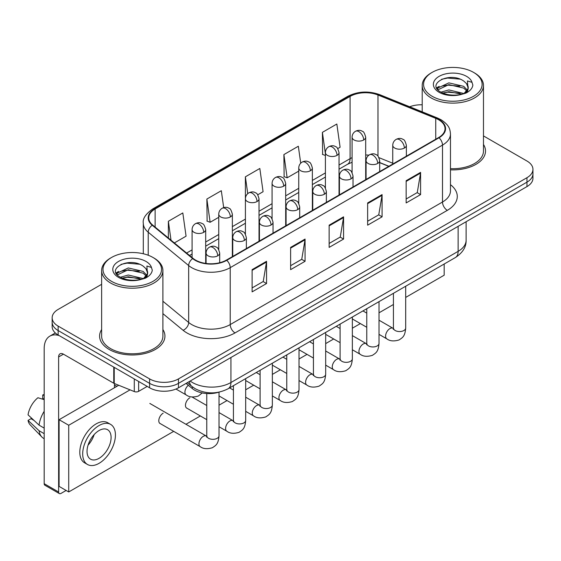<?xml version="1.0" encoding="UTF-8"?>
<svg xmlns="http://www.w3.org/2000/svg" width="561" height="561" viewBox="0 0 561 561"><rect width="100%" height="100%" fill="white"/><g stroke="black" fill="none" stroke-linecap="round" stroke-linejoin="round"><path stroke-width="0.84" d="M388.766 166.344L379.699 162.676M218.769 392.188A20.42 11.788 180 0 1 192.325 388.584L186.063 383.422M101.632 329.545A32.671 18.864 0 0 0 99.592 336.109A32.671 18.864 0 0 0 109.164 349.447A32.671 18.864 0 0 0 144.773 353.535A32.671 18.864 0 0 0 164.941 336.109A32.671 18.864 0 0 0 162.9 329.545A32.671 18.864 0 0 1 164.941 336.109A32.671 18.864 0 0 1 144.773 353.535A32.671 18.864 0 0 1 109.164 349.447A32.671 18.864 0 0 1 99.592 336.109A32.671 18.864 0 0 1 101.632 329.545M438.639 119.759A21.781 12.573 180 0 1 445.02 128.651A21.781 12.573 180 0 1 438.639 137.55L226.371 260.101A21.781 12.573 180 0 1 193.124 258.425L152.683 225.08A21.781 12.573 180 0 1 148.742 217.864A21.781 12.573 180 0 1 155.124 208.973L350.085 96.415A21.781 12.573 180 0 1 377.981 95.005L435.736 118.35A21.781 12.573 180 0 1 438.639 119.759M439.025 119.542A22.328 12.889 0 0 0 436.044 118.098L378.289 94.746A22.328 12.889 0 0 0 349.699 96.19L154.738 208.748A22.328 12.889 0 0 0 152.234 225.256L192.675 258.6A22.328 12.889 0 0 0 226.756 260.325L439.025 137.768A22.328 12.889 0 0 0 439.025 119.542M101.632 284.315L58.141 309.427A20.42 11.788 0 0 0 52.159 317.764L52.159 326.656A20.42 11.788 0 0 0 58.141 334.994L149.598 387.798L149.598 383.352A20.42 11.788 0 0 0 178.475 383.352L526.968 182.15A20.42 11.788 0 0 0 532.95 173.812A20.42 11.788 0 0 1 526.968 182.15L178.475 383.352A20.42 11.788 0 0 1 149.598 383.352L58.141 330.548L149.598 383.352L149.598 378.906A20.42 11.788 0 0 0 178.475 378.906L526.968 177.704A20.42 11.788 0 0 0 532.95 169.366A20.42 11.788 0 0 0 526.968 161.028L483.477 135.916M52.159 322.21A20.42 11.788 0 0 0 58.141 330.548A20.42 11.788 0 0 1 52.159 322.21M252.12 269.631L252.12 291.867L266.559 283.529L266.559 261.3L252.12 269.631M252.12 287.919L263.242 281.503L266.503 262.036A5.449 3.142 -120 0 0 266.559 261.3M263.144 281.559L266.559 283.529M290.626 247.401L290.626 269.638L305.072 261.3L305.072 239.063L290.626 247.401M290.626 265.69L301.755 259.266L305.009 239.806A5.449 3.142 -120 0 0 305.072 239.063M301.657 259.322L305.072 261.3M406.15 180.705L406.15 202.935L420.589 194.604L420.589 172.367L406.15 180.705M406.15 198.994L417.272 192.57L420.533 173.104A5.449 3.142 -120 0 0 420.589 172.367M417.174 192.626L420.589 194.604M367.644 202.935L367.644 225.171L382.083 216.834L382.083 194.604L367.644 202.935M367.644 221.223L378.766 214.807L382.027 195.34A5.449 3.142 -120 0 0 382.083 194.604M378.668 214.863L382.083 216.834M329.139 225.171L329.139 247.401L343.577 239.063L343.577 216.834L329.139 225.171M329.139 243.46L340.261 237.037L343.521 217.57A5.449 3.142 -120 0 0 343.577 216.834M340.162 237.093L343.577 239.063M450.469 169.843A32.671 18.864 0 0 0 485.517 151.028A32.671 18.864 0 0 0 483.477 144.465A32.671 18.864 0 0 1 485.517 151.028A32.671 18.864 0 0 1 450.469 169.843M422.209 104.795A20.42 11.788 0 0 0 409.691 106.779M52.159 317.764A20.42 11.788 0 0 0 58.141 326.102L149.598 378.906M174.345 242.941L186.07 236.174L182.809 212.942L168.37 221.279L168.37 238.011M300.71 163.195L298.333 146.246L283.894 154.584L284.125 176.68M337.743 148.602L340.099 147.241L336.838 124.016L322.4 132.354L322.631 154.45M223.692 207.619L221.315 190.712L206.876 199.05L207.107 221.146M257.744 194.793L263.081 191.708L259.82 168.475L245.381 176.813L245.409 199.029M245.381 176.813L247.745 193.636M283.894 154.584L287.148 177.809L298.747 171.119M287.148 177.809L283.894 176.596M325.408 155.488L322.4 154.359M322.4 132.354L325.408 153.819M206.876 199.05L210.137 222.275L218.748 217.303M210.137 222.275L206.876 221.055M168.37 221.279L171.021 240.199M149.598 387.798A20.42 11.788 0 0 0 178.475 387.798L526.968 186.596A20.42 11.788 0 0 0 532.95 178.258L532.95 169.366M138.644 381.473L138.644 391.34L147.192 386.41M59.157 335.583A27.23 15.722 -120 0 0 49.824 336.151A27.23 15.722 -120 0 0 44.179 348.612L44.179 483.673L58.624 492.011L58.624 356.95A6.809 3.927 60 0 1 60.034 353.837A6.809 3.927 60 0 1 63.435 354.173L113.764 383.233L113.764 367.111M58.624 492.011A3.401 1.964 120 0 0 59.326 493.568L44.887 485.237A3.401 1.964 -60 0 1 44.179 483.673M59.326 493.568A3.401 1.964 120 0 0 61.03 493.4L66.128 490.454M114.458 387.742L114.458 383.549M138.644 391.34A3.401 1.964 180 0 1 134.289 391.564L114.22 383.451A3.401 1.964 180 0 1 113.764 383.233M450.469 168.658A30.631 17.686 0 0 0 483.477 151.028L483.477 85.44A30.631 17.686 0 0 0 474.501 72.937L473.54 72.376A29.27 16.9 0 0 0 432.145 72.376A29.27 16.9 0 0 0 432.145 96.282A29.27 16.9 0 0 0 473.54 96.282A29.27 16.9 0 0 0 473.54 72.376L474.501 72.937M432.145 72.376L431.185 72.937A30.631 17.686 0 0 0 422.209 85.44A30.631 17.686 0 0 0 431.185 97.944A30.631 17.686 0 0 0 464.564 101.779A30.631 17.686 0 0 0 483.477 85.44M468.007 88.722L468.232 87.663A15.385 8.885 0 0 0 466.493 83.561L463.737 81.05C449.55 71.016 425.918 84.108 440.504 91.892C446.465 95.118 453.505 95.945 461.626 94.36L465.946 93.105C470.104 90.973 472.404 88.308 472.86 85.118L472.011 82.355L467.46 80.931L468 88.722L464.242 93.252M440.96 92.158L448.856 89.928L463.884 93.512M459.915 93.217L447.65 92.165L442.776 93.049L448.856 91.688L462.173 94.241M437.517 89.304L437.98 87.972L448.856 82.867L463.723 86.345L467.299 90.062M437.938 89.809L448.856 84.634L463.723 88.105L466.703 90.903M466.493 83.561L468.218 87.874M468.232 88.098L467.706 90.805L466.521 92.803M436.633 87.818L439.235 86.359M441.619 79.276L447.65 78.049L460.069 79.143M436.963 88.477L438.057 87.832M442.755 85.994L447.65 85.111L459.915 86.163M111.569 257.464L110.608 258.018A30.631 17.686 0 0 0 101.632 270.521L101.632 336.109A30.631 17.686 0 0 0 110.608 348.612A30.631 17.686 0 0 0 143.988 352.448A30.631 17.686 0 0 0 162.9 336.109L162.9 270.521A30.631 17.686 0 0 0 153.931 258.018L152.964 257.464A29.27 16.9 0 0 0 111.569 257.464A29.27 16.9 0 0 0 111.569 281.363A29.27 16.9 0 0 0 152.964 281.363A29.27 16.9 0 0 0 152.964 257.464L153.931 258.018M101.632 270.521A30.631 17.686 0 0 0 110.608 283.025A30.631 17.686 0 0 0 143.988 286.86A30.631 17.686 0 0 0 162.9 270.521M147.431 273.803L147.655 272.744A15.385 8.885 0 0 0 145.916 268.642L143.16 266.131C128.981 256.096 105.342 269.189 119.935 276.973C125.888 280.198 132.929 281.026 141.049 279.448L145.369 278.186C149.528 276.054 151.835 273.389 152.29 270.199L151.442 267.436L146.891 266.012L147.424 273.803L143.672 278.333M120.391 277.239L128.287 275.009L143.307 278.593M139.338 278.305L127.074 277.253L122.2 278.13L128.287 276.769L141.603 279.322M116.94 274.385L117.403 273.053L128.287 267.948L143.146 271.426L146.723 275.149M117.361 274.897L128.287 269.715L143.146 273.186L146.133 275.984M145.916 268.642L147.648 272.955M147.655 273.305L147.129 275.886L145.944 277.891M116.057 272.898L118.666 271.44M121.043 264.357L127.074 263.13L139.493 264.231M116.386 273.565L117.48 272.912M122.179 271.082L127.074 270.192L139.338 271.244M163.167 413.198A6.129 3.534 120 0 0 163.125 413.226A6.129 3.534 120 0 0 159.121 418.625A6.129 3.534 120 0 0 160.06 423.534A6.129 3.534 120 0 0 160.467 423.716M189.835 397.805A6.129 3.534 120 0 0 189.786 397.833A6.129 3.534 120 0 0 185.789 403.233A6.129 3.534 120 0 0 186.722 408.142A6.129 3.534 120 0 0 187.136 408.317M405.687 297.421L444.179 275.192L444.179 264.014M130.061 389.853L68.73 425.259L68.73 491.955L173.7 431.353M185.95 424.277L200.361 415.96M219.021 405.189L227.03 400.561M245.683 389.79L253.698 385.169M272.351 374.397L280.367 369.769M299.02 358.998L307.028 354.377M325.682 343.605L333.697 338.977M352.35 328.213L360.365 323.585M379.019 312.814L393.429 304.49M118.736 385.274L59.101 419.705L59.101 486.401L68.73 491.955M68.73 425.259L59.101 419.705M418.268 278.971A23.141 13.366 120 0 0 419.628 278.249A23.141 13.366 120 0 0 420.995 277.4M99.059 458.33A17.019 9.825 120 0 0 110.173 443.337A17.019 9.825 120 0 0 107.565 429.698A17.019 9.825 120 0 0 99.059 430.539A17.019 9.825 120 0 0 87.937 445.539A17.019 9.825 120 0 0 90.545 459.171A17.019 9.825 120 0 0 99.059 458.33M88.056 445.139A17.019 9.825 120 0 0 94.164 434.558M44.179 395.4L42.741 394.958L42.741 398.38L44.179 399.215M110.629 424.389L107.74 422.728A23.141 13.366 120 0 0 96.169 423.871A23.141 13.366 120 0 0 81.05 444.263A23.141 13.366 120 0 0 84.592 462.811L87.481 464.48A23.141 13.366 120 0 0 99.059 463.33A23.141 13.366 120 0 0 114.178 442.938A23.141 13.366 120 0 0 110.629 424.389A23.141 13.366 120 0 0 99.059 425.54A23.141 13.366 120 0 0 83.933 445.932A23.141 13.366 120 0 0 87.481 464.48M44.179 411.311A22.461 12.966 120 0 0 39.074 425.154L28.05 414.845A17.7 10.217 120 0 1 37.924 397.742L44.179 399.635M44.179 428.106L39.074 425.154M34.011 420.427L31.009 418.695L28.05 420.399L39.074 430.715L44.179 433.66M39.074 430.715A22.461 12.966 120 0 0 41.844 436.984A22.461 12.966 120 0 0 43.541 438.323L44.179 438.695M44.179 394.558A17.7 10.217 120 0 0 42.741 394.958M28.05 420.399A17.7 10.217 120 0 0 30.14 424.803L41.844 436.984M192.325 386.774L192.325 388.584M450.469 184.674A34.039 19.649 180 0 1 447.306 210.361L235.031 332.911A6.809 3.927 60 0 1 230.22 324.574L442.496 202.023A27.23 15.722 0 0 0 450.469 190.901L450.469 133.988A27.23 15.722 180 0 1 442.496 145.103A6.809 3.927 -120 0 0 439.025 137.768M235.031 332.911A34.039 19.649 180 0 1 186.897 332.911A34.039 19.649 180 0 1 183.089 330.289L162.9 313.641M192.675 258.6A6.809 4.551 129.5 0 0 188.664 265.563L188.664 322.477A27.23 15.722 0 0 0 191.715 324.574A27.23 15.722 0 0 0 230.22 324.574L230.22 267.66A27.23 15.722 180 0 1 188.664 265.563L148.223 232.219A27.23 15.722 180 0 1 143.3 223.201L143.3 253.754M450.469 133.988C450.027 129.311 449.592 125.419 441.086 119.759L437.503 118.02A6.809 3.191 112 0 0 436.044 118.098M437.503 118.02L379.748 94.676C368.472 90.686 357.771 91.261 347.645 96.408A6.809 3.927 60 0 1 349.699 96.19M154.738 208.748A6.809 3.927 -120 0 0 152.683 208.965C145.615 214.05 142.487 218.79 143.3 223.201M152.234 225.256A6.809 4.551 129.5 0 0 148.223 232.219L148.223 255.241M379.748 94.676A6.809 3.191 112 0 0 378.289 94.746M226.756 260.325A6.809 3.927 60 0 1 230.22 267.66L442.496 145.103L442.496 202.023A6.809 3.927 60 0 0 447.306 210.361M178.475 378.906L178.475 387.798M526.968 177.704L526.968 186.596M58.141 326.102L58.141 334.994M162.9 301.236L188.664 322.477A6.809 4.551 -50.5 0 1 183.089 330.289M155.124 208.973L155.124 227.093M435.736 118.35L435.736 139.226M377.981 95.005L377.981 156.147M392.749 163.223L379.005 157.669M368.921 155.138A21.781 12.573 0 0 0 365.688 154.983M352.077 157.648A21.781 12.573 0 0 0 350.085 158.665L339.026 165.046M350.085 96.415L350.085 158.665A12.251 7.076 60 0 1 347.547 164.275L339.026 169.191M325.408 172.907L312.358 180.446M298.747 188.307L285.689 195.838M272.078 203.699L259.028 211.238M245.409 219.099L232.359 226.63M218.748 234.491L205.691 242.029M192.079 249.883L186.603 253.046M388.913 166.259L380.414 162.823A12.251 5.736 -68 0 1 379.699 162.395M329.139 225.873L343.521 217.57M367.644 203.643L382.027 195.34M406.15 181.413L420.533 173.104M290.626 248.109L305.009 239.806M252.12 270.339L266.503 262.036M190.179 381.038A27.23 15.722 0 0 0 192.437 382.518A27.23 15.722 0 0 0 230.943 382.518L458.134 251.349A27.23 15.722 0 0 0 466.114 240.234C466.31 246.987 462.713 252.773 455.315 257.583L228.124 388.752A13.611 7.861 60 0 0 230.943 382.518L230.943 357.504M458.134 226.335L458.134 251.349A13.611 7.861 60 0 1 455.315 257.583M189.436 381.473A13.611 9.109 129.5 0 0 191.876 386.417L187.346 382.679M404.369 148.055A6.809 3.927 0 0 0 406.367 145.271C405.287 141.337 404.208 139.409 403.135 139.479C401.164 138.09 398.836 138.055 396.157 139.38A6.809 3.927 60 0 1 399.558 139.717A6.809 3.927 -120 0 1 404.369 148.055A6.809 3.927 0 0 1 394.741 148.055A6.809 3.927 0 0 1 392.749 145.271C392.854 142.69 393.99 140.727 396.157 139.38M379.019 334.356L386.866 338.886A6.129 3.534 -60 0 1 385.926 333.977A6.129 3.534 -60 0 1 389.93 328.578A6.129 3.534 -60 0 1 390.204 328.43A6.129 3.534 -60 0 1 392.995 328.276L379.019 320.205M393.78 328.893L393.233 329.349L393.429 328.024A6.129 3.534 -0 0 0 395.225 330.527A6.129 3.534 -0 0 0 403.611 330.674A6.129 3.534 -0 0 0 405.687 328.024C404.986 336.663 402.496 337.589 399.074 339.945C393.955 341.502 389.888 341.151 386.866 338.886M363.696 139.962A6.809 3.927 0 0 0 365.688 137.186C364.615 133.252 363.535 131.316 362.462 131.393C360.492 130.005 358.163 129.97 355.478 131.288A6.809 3.927 60 0 1 358.886 131.625A6.809 3.927 -120 0 1 363.696 139.962A6.809 3.927 0 0 1 354.068 139.962A6.809 3.927 0 0 1 352.077 137.186C352.182 134.605 353.311 132.641 355.478 131.288M377.707 163.447A6.809 3.927 0 0 0 379.699 160.67C378.619 156.729 377.539 154.801 376.466 154.878C374.496 153.49 372.167 153.455 369.489 154.773A6.809 3.927 60 0 1 372.89 155.109A6.809 3.927 -120 0 1 377.707 163.447A6.809 3.927 0 0 1 368.079 163.447A6.809 3.927 0 0 1 366.081 160.67C366.186 158.09 367.322 156.126 369.489 154.773M352.35 349.748L360.204 354.286A6.129 3.534 -60 0 1 359.264 349.37A6.129 3.534 -60 0 1 363.262 343.977A6.129 3.534 -60 0 1 363.535 343.83A6.129 3.534 -60 0 1 366.326 343.669L352.35 335.604M367.118 344.286L366.564 344.742L366.768 343.416A6.129 3.534 -0 0 0 368.556 345.92A6.129 3.534 -0 0 0 376.943 346.074A6.129 3.534 -0 0 0 379.019 343.416C378.324 352.056 375.828 352.981 372.406 355.337C367.287 356.894 363.219 356.544 360.204 354.286M351.039 178.84A6.809 3.927 0 0 0 353.03 176.063C351.95 172.129 350.877 170.2 349.805 170.271C347.827 168.882 345.506 168.847 342.82 170.172A6.809 3.927 60 0 1 346.221 170.509A6.809 3.927 -120 0 1 351.039 178.84A6.809 3.927 0 0 1 341.411 178.84A6.809 3.927 0 0 1 339.419 176.063C339.517 173.482 340.653 171.519 342.82 170.172M325.682 365.148L333.536 369.678A6.129 3.534 -60 0 1 332.596 364.769A6.129 3.534 -60 0 1 336.6 359.37A6.129 3.534 -60 0 1 336.866 359.222A6.129 3.534 -60 0 1 339.657 359.068L325.682 350.997M340.45 359.685L339.903 360.134L340.099 358.816A6.129 3.534 -0 0 0 341.894 361.312A6.129 3.534 -0 0 0 350.274 361.466A6.129 3.534 -0 0 0 352.35 358.816C351.656 367.455 349.166 368.374 345.744 370.737C340.618 372.294 336.551 371.943 333.536 369.678M324.37 194.239A6.809 3.927 0 0 0 326.369 191.462C325.289 187.521 324.209 185.593 323.136 185.67C321.165 184.281 318.837 184.246 316.152 185.565A6.809 3.927 60 0 1 319.56 185.901A6.809 3.927 -120 0 1 324.37 194.239A6.809 3.927 0 0 1 314.742 194.239A6.809 3.927 0 0 1 312.75 191.462C312.856 188.882 313.985 186.911 316.152 185.565M299.02 380.54L306.867 385.07A6.129 3.534 -60 0 1 305.927 380.162A6.129 3.534 -60 0 1 309.931 374.769A6.129 3.534 -60 0 1 310.205 374.622A6.129 3.534 -60 0 1 312.996 374.46L299.02 366.396M313.781 375.078L313.234 375.533L313.431 374.208A6.129 3.534 -0 0 0 315.226 376.712A6.129 3.534 -0 0 0 323.613 376.866A6.129 3.534 -0 0 0 325.682 374.208C324.987 382.847 322.498 383.773 319.076 386.129C313.957 387.686 309.889 387.335 306.867 385.07M297.709 209.632A6.809 3.927 0 0 0 299.7 206.855C298.62 202.921 297.54 200.992 296.467 201.062C294.497 199.674 292.169 199.639 289.49 200.957A6.809 3.927 60 0 1 292.891 201.301A6.809 3.927 -120 0 1 297.709 209.632A6.809 3.927 0 0 1 288.081 209.632A6.809 3.927 0 0 1 286.082 206.855C286.187 204.274 287.323 202.311 289.49 200.957M272.351 395.94L280.198 400.47A6.129 3.534 -60 0 1 279.266 395.561A6.129 3.534 -60 0 1 283.263 390.161A6.129 3.534 -60 0 1 283.536 390.014A6.129 3.534 -60 0 1 286.327 389.86L272.351 381.789M287.12 390.477L286.566 390.926L286.762 389.607A6.129 3.534 -0 0 0 288.557 392.104A6.129 3.534 -0 0 0 296.944 392.258A6.129 3.534 -0 0 0 299.02 389.607C298.319 398.247 295.829 399.166 292.407 401.529C287.288 403.086 283.221 402.728 280.198 400.47M337.028 155.362A6.809 3.927 0 0 0 339.026 152.585C337.946 148.644 336.866 146.716 335.794 146.793C333.823 145.404 331.495 145.369 328.816 146.687A6.809 3.927 60 0 1 332.217 147.024A6.809 3.927 -120 0 1 337.028 155.362A6.809 3.927 0 0 1 327.407 155.362A6.809 3.927 0 0 1 325.408 152.585C325.513 150.004 326.649 148.034 328.816 146.687M310.366 170.754A6.809 3.927 0 0 0 312.358 167.977C311.278 164.043 310.205 162.108 309.125 162.185C307.155 160.797 304.826 160.762 302.148 162.08A6.809 3.927 60 0 1 305.549 162.417A6.809 3.927 -120 0 1 310.366 170.754A6.809 3.927 0 0 1 300.738 170.754A6.809 3.927 0 0 1 298.747 167.977C298.845 165.397 299.981 163.433 302.148 162.08M283.698 186.154A6.809 3.927 0 0 0 285.689 183.37C284.616 179.436 283.536 177.507 282.464 177.578C280.493 176.189 278.165 176.161 275.479 177.479A6.809 3.927 60 0 1 278.887 177.816A6.809 3.927 -120 0 1 283.698 186.154A6.809 3.927 0 0 1 274.07 186.154A6.809 3.927 0 0 1 272.078 183.37C272.183 180.789 273.312 178.826 275.479 177.479M58.624 356.95L63.435 354.173M114.22 367.371L114.22 383.451M134.289 391.564L134.289 378.956M472.011 82.355A19.474 11.241 0 0 0 466.612 76.38A19.474 11.241 0 0 0 439.074 76.38A19.474 11.241 0 0 0 439.074 92.277A19.474 11.241 0 0 0 461.626 94.36M464.052 93.75A15.385 8.885 0 0 0 468.204 88.168M151.442 267.436A19.474 11.241 0 0 0 146.035 261.461A19.474 11.241 0 0 0 118.497 261.461A19.474 11.241 0 0 0 118.497 277.358A19.474 11.241 0 0 0 141.049 279.448M143.483 278.831A15.385 8.885 0 0 0 147.634 273.249M271.04 225.031A6.809 3.927 0 0 0 273.032 222.254C271.952 218.313 270.879 216.385 269.799 216.462C267.828 215.073 265.507 215.038 262.821 216.357A6.809 3.927 60 0 1 266.223 216.693A6.809 3.927 -120 0 1 271.04 225.031A6.809 3.927 0 0 1 261.412 225.031A6.809 3.927 0 0 1 259.42 222.254C259.519 219.674 260.655 217.703 262.821 216.357M245.683 411.332L253.537 415.862A6.129 3.534 -60 0 1 252.597 410.954A6.129 3.534 -60 0 1 256.601 405.554A6.129 3.534 -60 0 1 256.868 405.407A6.129 3.534 -60 0 1 259.659 405.252L245.683 397.188M260.451 405.869L259.904 406.325L260.101 405A6.129 3.534 -0 0 0 261.896 407.503A6.129 3.534 -0 0 0 270.276 407.658A6.129 3.534 -0 0 0 272.351 405C271.657 413.639 269.168 414.565 265.746 416.921C260.62 418.478 256.552 418.127 253.537 415.862M244.372 240.424A6.809 3.927 0 0 0 246.363 237.647C245.29 233.713 244.21 231.777 243.137 231.854C241.167 230.466 238.839 230.431 236.153 231.749A6.809 3.927 60 0 1 239.561 232.086A6.809 3.927 -120 0 1 244.372 240.424A6.809 3.927 0 0 1 234.743 240.424A6.809 3.927 0 0 1 232.752 237.647C232.857 235.066 233.986 233.103 236.153 231.749M219.021 426.732L226.868 431.262A6.129 3.534 -60 0 1 225.929 426.353A6.129 3.534 -60 0 1 229.933 420.953A6.129 3.534 -60 0 1 230.206 420.806A6.129 3.534 -60 0 1 232.997 420.652L219.021 412.58M233.783 421.269L233.236 421.718L233.432 420.399A6.129 3.534 -0 0 0 235.227 422.896A6.129 3.534 -0 0 0 243.607 423.05A6.129 3.534 -0 0 0 245.683 420.399C244.989 429.039 242.499 429.957 239.077 432.321C233.958 433.877 229.884 433.52 226.868 431.262M217.703 255.823A6.809 3.927 0 0 0 219.702 253.046C218.622 249.105 217.542 247.177 216.469 247.254C214.498 245.865 212.17 245.83 209.491 247.149A6.809 3.927 60 0 1 212.892 247.485A6.809 3.927 -120 0 1 217.703 255.823A6.809 3.927 0 0 1 208.082 255.823A6.809 3.927 0 0 1 206.083 253.046C206.189 250.465 207.325 248.495 209.491 247.149M159.703 423.275L200.2 446.654A6.129 3.534 -60 0 1 199.26 441.745A6.129 3.534 -60 0 1 203.264 436.346A6.129 3.534 -60 0 1 203.538 436.199A6.129 3.534 -60 0 1 206.329 436.044L149.822 403.422M207.114 436.661L206.567 437.117L206.764 435.792A6.129 3.534 -0 0 0 208.559 438.295A6.129 3.534 -0 0 0 216.946 438.443A6.129 3.534 -0 0 0 219.021 435.792C218.32 444.431 215.831 445.357 212.409 447.713C207.29 449.27 203.222 448.919 200.2 446.654M257.029 201.546A6.809 3.927 0 0 0 259.028 198.769C257.948 194.835 256.868 192.9 255.795 192.977C253.824 191.589 251.496 191.553 248.818 192.872A6.809 3.927 60 0 1 252.219 193.208A6.809 3.927 -120 0 1 257.029 201.546A6.809 3.927 0 0 1 247.408 201.546A6.809 3.927 0 0 1 245.409 198.769C245.515 196.189 246.651 194.225 248.818 192.872M230.368 216.946A6.809 3.927 0 0 0 232.359 214.162C231.279 210.228 230.206 208.299 229.126 208.369C227.156 206.981 224.828 206.953 222.149 208.271A6.809 3.927 60 0 1 225.55 208.608A6.809 3.927 -120 0 1 230.368 216.946A6.809 3.927 0 0 1 220.739 216.946A6.809 3.927 0 0 1 218.748 214.162C218.846 211.581 219.982 209.618 222.149 208.271M203.699 232.338A6.809 3.927 0 0 0 205.691 229.561C204.611 225.627 203.538 223.692 202.465 223.769C200.487 222.38 198.166 222.345 195.48 223.664A6.809 3.927 60 0 1 198.889 224A6.809 3.927 -120 0 1 203.699 232.338A6.809 3.927 0 0 1 194.071 232.338A6.809 3.927 0 0 1 192.079 229.561C192.178 226.981 193.314 225.017 195.48 223.664M202.219 392.931L198.405 395.996C193.286 397.553 189.211 397.202 186.196 394.937A6.129 3.534 -60 0 1 184.927 392.132A6.129 3.534 -60 0 1 188.328 385.288M347.645 96.408L152.683 208.965M380.414 162.823L379.699 162.543M366.102 160.166L365.688 160.158M352.077 162.255L347.547 164.275M325.408 177.052L312.358 184.59M298.747 192.451L285.689 199.982M272.078 207.843L259.028 215.382M245.409 223.243L232.359 230.774M218.748 238.635L205.691 246.174M192.079 254.028L189.562 255.486M228.124 388.752C217.17 394.257 206.21 394.257 195.256 388.752L191.876 386.417M466.114 240.234L466.114 221.735M393.415 328.494L392.995 328.276M405.687 286.236L405.687 328.024M406.367 156.182L406.367 145.271M366.768 327.28L352.35 318.957M393.429 293.312L393.429 328.024M392.749 164.043L392.749 145.271M366.768 313.129L362.932 310.92M365.688 179.667L365.688 137.186M352.077 172.585L352.077 137.186M366.747 343.893L366.326 343.669M379.019 301.636L379.019 343.416M379.699 171.575L379.699 160.67M340.099 342.673L325.682 334.356M366.768 308.704L366.768 343.416M366.081 179.436L366.081 160.67M340.099 328.529L336.263 326.313M340.078 359.285L339.657 359.068M352.35 317.028L352.35 358.816M353.03 186.974L353.03 176.063M313.431 358.072L299.02 349.748M340.099 324.104L340.099 358.816M339.419 194.835L339.419 176.063M313.431 343.921L309.602 341.712M313.417 374.685L312.996 374.46M325.682 332.421L325.682 374.208M326.369 202.367L326.369 191.462M286.762 373.465L272.351 365.148M313.431 339.496L313.431 374.208M312.75 210.228L312.75 191.462M286.762 359.32L282.933 357.105M286.748 390.077L286.327 389.86M299.02 347.82L299.02 389.607M299.7 217.766L299.7 206.855M260.101 388.864L245.683 380.54M286.762 354.896L286.762 389.607M286.082 225.627L286.082 206.855M260.101 374.713L256.265 372.504M339.026 195.06L339.026 152.585M325.408 187.984L325.408 152.585M312.358 210.459L312.358 167.977M298.747 203.377L298.747 167.977M285.689 225.852L285.689 183.37M272.078 218.776L272.078 183.37M49.824 336.151L55.329 332.968M422.209 111.835L422.209 85.44M260.08 405.477L259.659 405.252M272.351 363.212L272.351 405M273.032 233.159L273.032 222.254M233.432 404.257L219.021 395.94M260.101 370.288L260.101 405M259.42 241.02L259.42 222.254M233.432 390.112L229.603 387.896M233.411 420.869L232.997 420.652M245.683 378.612L245.683 420.399M246.363 248.558L246.363 237.647M206.764 419.656L186.364 407.875M233.432 385.688L233.432 420.399M232.752 256.419L232.752 237.647M206.764 405.505L191.981 396.971M206.75 436.269L206.329 436.044M219.021 392.139L219.021 435.792M219.702 262.73L219.702 253.046M206.764 393.534L206.764 435.792M206.083 263.467L206.083 253.046M114.458 384.972L116.863 386.354M259.028 241.251L259.028 198.769M245.409 234.168L245.409 198.769M232.359 256.643L232.359 214.162M218.748 249.568L218.748 214.162M205.691 263.411L205.691 229.561M186.196 394.937L175.965 389.032M192.079 257.562L192.079 229.561"/></g></svg>
